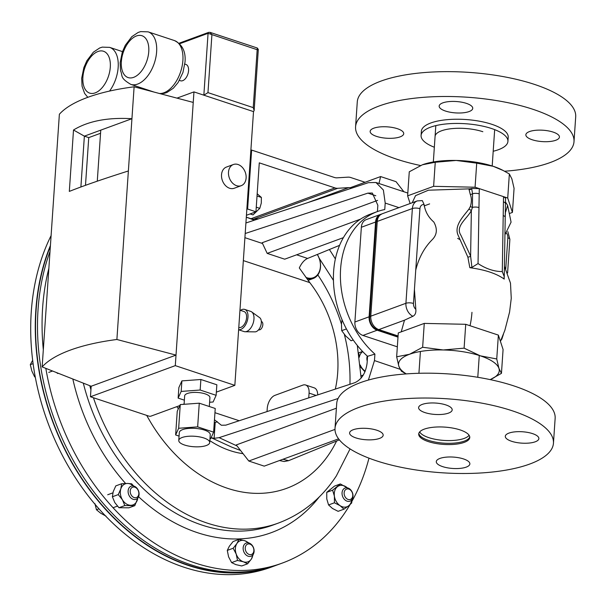 <?xml version="1.0" encoding="UTF-8"?>
<svg xmlns="http://www.w3.org/2000/svg" width="606" height="606" viewBox="0 0 606 606"><rect width="100%" height="100%" fill="white"/><g stroke="black" fill="none" stroke-linecap="round" stroke-linejoin="round"><path stroke-width="0.91" d="M457.666 238.4L459.984 239.59M509.987 213.312L512.426 212.418L507.722 198.033L503.518 196.639L505.54 198.2L505.449 203.586A5.386 2.136 0.9 0 0 503.427 201.874L503.518 196.639L479.278 188.61L478.967 207.57A5.386 2.136 -179.1 0 0 472.445 207.419L471.354 210.593C467.105 218.743 454.992 226.288 460.871 235.189L470.612 256.058L471.922 267.382L469.839 267.693L467.855 257.088L458.174 235.401C453.811 225.841 463.098 216.728 468.892 209.176L470.339 206.563C471.71 202.116 471.703 198.086 470.301 194.458L468.885 188.867L471.703 188.663L472.544 193.738L472.445 207.419L470.339 206.563M412.231 202.752L415.527 195.647L428.427 190.201L468.885 188.867M476.717 163.15L475.074 187.224L433.616 186.322L407.626 195.859L409.27 171.793L422.412 164.771L435.252 162.256L456.136 160.454L476.717 163.15L493.193 166.302L503.116 170.475L509.358 173.96L511.865 178.899L514.07 188.345L512.426 212.418M433.616 186.322L435.252 162.256M475.074 187.224L479.278 188.61L471.718 188.451L470.483 188.905M507.722 198.033L509.358 173.96M503.116 170.475L501.912 169.862A50.472 17.097 -176.1 0 0 493.193 166.302A50.472 17.097 -176.1 0 0 456.136 160.454A50.472 17.097 -176.1 0 0 423.177 164.499A50.472 17.097 -176.1 0 0 422.965 164.567M407.626 195.859L410.133 203.518M406.3 373.902A50.472 17.097 3.9 0 1 398.854 366.244L396.657 356.798L409.497 354.283A50.472 17.097 -176.1 0 0 398.854 366.244L401.361 371.183L406.149 373.91M501.457 373.357L503.078 349.495L498.374 335.11L465.726 324.301L464.105 348.162L480.27 355.82L496.746 358.964L498.95 368.418L501.457 373.357L490.224 379.621A50.472 17.097 3.9 0 0 498.95 368.418A50.472 17.097 3.9 0 0 480.27 355.82A50.472 17.097 3.9 0 0 443.221 349.965L464.105 348.162M498.374 335.11L496.746 358.964M465.726 324.301L424.268 323.399L398.278 332.936L396.657 356.798M409.497 354.283L422.64 347.261L443.221 349.965A50.472 17.097 3.9 0 0 409.497 354.283M424.268 323.399L422.64 347.261M382.136 213.797A11.219 8.408 69.9 0 0 377.243 221.425L370.781 316.18L405.922 303.288L412.375 208.532A11.219 8.408 -110.1 0 1 417.269 200.904L382.136 213.797C378.886 215.569 377.099 217.387 376.765 219.251A10.491 7.863 69.9 0 0 376.137 222.22L369.675 316.983A10.491 7.863 69.9 0 0 375.781 328.922A10.491 7.863 69.9 0 0 377.197 329.543A5.386 3.06 108.3 0 0 377.477 329.664A5.386 3.06 108.3 0 0 378.826 329.603L398.074 335.982M429.624 203.896L424.124 205.919M504.169 277.48L504.207 279.078C496.443 273.526 484.989 269.731 469.839 267.693M417.269 200.904L422.321 200.601L424.109 204.555A5.833 4.371 69.9 0 0 419.928 208.691L415.746 270.079C418.807 257.739 424.351 247.559 432.373 239.537C437.1 234.636 437.577 228.795 433.813 222.016C428.397 217.334 425.162 211.517 424.109 204.555M415.746 270.079L413.466 303.454A5.833 4.371 69.9 0 0 415.822 309.34L414.428 289.41M415.822 309.34C416.163 312.802 415.186 315.12 412.883 316.279L404.49 320.188L401.225 331.861M505.48 201.95L507.639 205.411L505.555 212.115M505.487 210.199L505.245 216.653M478.967 207.57L478.051 263.572C486.088 268.875 494.17 271.549 502.291 271.594L503.427 201.874M479.195 193.852A5.386 2.136 -179.1 0 0 472.544 193.738A2.689 1.477 -15.6 0 1 470.301 194.458M478.051 263.572L471.922 267.382M504.207 279.078L503.995 278.002L504.207 279.078M502.291 271.594L504.253 276.715L503.995 278.002M503.207 215.592A5.386 2.136 0.9 0 1 505.222 217.304L505.449 203.586M471.718 188.451L471.71 188.708A2.689 1.621 -13.2 0 1 469.074 189.701M467.855 257.088A2.689 1.644 -14 0 0 470.612 256.058L471.354 210.593A2.689 0.508 25.9 0 0 468.892 209.176M353.207 339.989L351.086 340.769L345.7 335.974L341.708 330.671L341.473 324.096L342.049 319.741M346.427 328.944L341.708 330.671M353.237 340.034L351.086 340.769M397.998 337.125L377.152 330.225A11.219 8.408 -110.1 0 1 369.107 316.794L375.568 222.038A11.219 8.408 -110.1 0 1 380.462 214.41A11.219 8.408 -110.1 0 1 381.25 214.176M397.331 346.829L362.926 335.436A11.219 8.408 -110.1 0 1 354.889 322.013L361.35 227.258A11.219 8.408 -110.1 0 1 366.244 219.622L380.462 214.41M362.729 351.624A11.219 8.408 69.9 0 0 359.297 357.252M360.229 365.001A11.219 8.408 69.9 0 0 362.88 369.168A11.219 8.408 69.9 0 0 365.251 371.13M363.342 375.023L361.047 375.864L363.282 375.122M360.411 366.88L364.964 371.834M362.585 351.472L358.638 352.859M358.669 352.844L359.138 356.169M112.383 496.761L114.792 502.563L118.95 507.722L124.821 505.571L122.404 499.768A11.219 8.408 -110.1 0 1 120.836 488.845L118.253 494.602L112.383 496.761L113.224 491.64L115.799 485.883L121.67 483.732L120.836 488.845A11.219 8.408 69.9 0 1 127.533 483.452L121.67 483.732M118.253 494.602L122.404 499.768A11.219 8.408 69.9 0 0 130.676 505.29A11.219 8.408 69.9 0 0 137.38 499.897A11.219 8.408 69.9 0 0 137.789 498.026M133.365 485.974A11.219 8.408 69.9 0 0 127.533 483.452L131.654 483.815L133.706 486.05M118.95 507.722L128.926 507.813L134.797 505.654L137.895 497.89M124.821 505.571L134.797 505.654M33.088 363.63L30.3 364.653L32.656 360.312M35.178 376.652L34.64 376.856L31.845 370.978L30.3 364.653M35.277 377.19L34.64 376.856M351.753 491.602A5.53 4.144 -110.1 0 1 351.253 498.935A5.53 4.144 -110.1 0 1 345.147 496.92A5.53 4.144 -110.1 0 1 345.647 489.58A5.53 4.144 -110.1 0 1 351.753 491.602M351.715 491.224A7.007 5.257 -110.1 0 1 349.942 501.177A7.007 5.257 -110.1 0 1 343.344 497.965A7.007 5.257 -110.1 0 1 345.117 488.012A7.007 5.257 -110.1 0 1 351.715 491.224M351.912 499.655L351.722 502.942L348.73 505.737A11.219 8.408 -110.1 0 1 340.08 505.662L343.988 509.169L338.118 511.328L332.467 508.457L328.566 504.95L326.785 498.958L326.748 492.337L332.618 490.186L334.398 496.17A11.219 8.408 69.9 0 0 340.08 505.662L334.436 502.791L328.566 504.95M343.988 509.169L348.73 505.737A11.219 8.408 69.9 0 0 351.722 499.897M347.306 487.845A11.219 8.408 69.9 0 0 346.003 486.823A11.219 8.408 69.9 0 0 337.36 486.747A11.219 8.408 69.9 0 0 334.398 496.17L334.436 502.791M347.42 487.868L340.352 483.952L334.482 486.11L326.748 492.337M340.352 483.952L332.618 490.186M367.228 361.032A7.007 5.257 -110.1 0 1 367.304 356.093M257.02 196.003L261.391 197.45L261.277 203.131L259.792 208.358L253.005 214.895L250.104 213.941M256.262 207.191L259.792 208.358M261.391 197.45L257.179 193.753M203.874 437.971A15.506 5.249 -176.1 0 0 187.678 436.343A15.506 5.249 -176.1 0 0 178.77 440.448A15.506 5.249 -176.1 0 0 184.603 445.039A15.506 5.249 -176.1 0 0 200.798 446.667A15.506 5.249 -176.1 0 0 209.706 442.562A15.506 5.249 -176.1 0 0 203.874 437.971M209.706 442.562L210.244 434.661A15.506 5.249 -176.1 0 0 204.411 430.071A15.506 5.249 -176.1 0 0 188.216 428.45A15.506 5.249 -176.1 0 0 179.308 432.555L178.77 440.448M209.312 406.512L209.918 397.619A12.658 4.287 -176.1 0 0 205.154 393.87A12.658 4.287 -176.1 0 0 191.935 392.544A12.658 4.287 -176.1 0 0 184.656 395.9L184.088 404.3M228.492 172.18A11.287 8.461 69.9 0 0 232.325 182.868A11.287 8.461 69.9 0 0 241.196 185.694A11.287 8.461 69.9 0 0 246.119 178.012A11.287 8.461 69.9 0 0 242.286 167.332A11.287 8.461 69.9 0 0 233.416 164.506A11.287 8.461 69.9 0 0 228.492 172.18M233.416 164.506L226.447 167.059A11.287 8.461 69.9 0 0 221.523 174.74A11.287 8.461 69.9 0 0 225.356 185.428A11.287 8.461 69.9 0 0 234.227 188.254L241.196 185.694M179.414 80.409L180.512 80.772A8.605 4.893 -71.7 0 0 188.564 70.637A8.605 4.893 -71.7 0 0 185.921 64.433L184.822 64.069M216.35 392.135L234.84 385.355L253.505 111.61L193.958 91.9L193.238 102.422L134.115 86.802A158.143 53.57 -176.1 0 0 59.373 114.231L42.147 366.91L91.173 386.242L176.013 355.108L193.238 102.422M91.173 386.242L90.453 396.763L148.909 416.117A1.401 0.477 -176.1 0 0 150.871 416.163L179.846 405.535M182.967 404.384L184.11 403.967M209.956 438.895L210.593 438.85L213.623 432.161L197.654 426.874L178.656 428.275L175.634 434.957L179.065 436.093M178.141 398.104L181.171 391.423L200.162 390.029L216.13 395.317L216.85 384.787L200.881 379.5L181.891 380.894L178.861 387.575L178.141 398.104L184.368 400.165M216.13 395.317L213.107 401.998L209.6 402.255M234.84 385.355L175.293 365.638L176.013 355.108L116.89 339.489A158.143 53.57 -176.1 0 0 42.147 366.91M253.505 111.61L254.149 110.542L253.232 107.618L257.179 49.707L257.717 49.76M207.964 92.627L203.851 95.172L208.07 33.322L257.179 49.707L257.315 48.018L210.055 32.368L211.911 34.724L207.964 92.627L253.232 107.618M176.975 98.127L193.958 91.9M73.508 130.002L84.37 136.153L131.941 118.7C107.663 117.284 88.188 121.049 73.508 130.002L69.319 191.405C83.779 185.663 103.467 178.853 128.374 170.968L134.115 86.802M116.89 339.489L128.374 170.968M90.453 396.763L175.293 365.638M100.551 133.275L88.749 137.607L84.37 136.153L80.901 186.981M97.278 181.179L100.763 130.138M88.749 137.607L85.491 185.315M200.162 390.029L200.881 379.5M181.171 391.423L181.891 380.894M178.656 428.275L180.27 404.581L177.247 411.269L175.634 434.957M180.27 404.581L199.268 403.187L215.236 408.474L213.623 432.161M197.654 426.874L199.268 403.187M246.839 209.312L247.612 209.032L251.626 150.076L334.3 177.444A11.219 8.408 69.9 0 0 337.057 177.823L347.995 177.157A11.219 8.408 -110.1 0 1 350.76 177.535L365.077 182.27M246.437 215.281L255.944 211.797L247.612 209.032M250.861 150.356L251.626 150.076M351.412 187.996A11.219 8.408 69.9 0 0 348.647 187.618L337.709 188.292A11.219 8.408 -110.1 0 1 334.944 187.913L259.285 162.855L255.944 211.797M258.633 218.796L253.747 219.099A11.219 8.408 -110.1 0 1 250.982 218.721L246.309 217.168M261.33 321.498L261.489 321.551A4.371 2.485 108.3 0 1 262.716 325.589A4.371 2.485 108.3 0 1 259.838 329.808A4.371 2.485 108.3 0 1 258.739 329.853L258.58 329.8M238.628 329.778L244.029 331.565A10.62 6.045 -71.7 0 0 245.097 331.74L254.99 331.868A7.583 4.31 -71.7 0 0 256.126 331.656A7.583 4.31 -71.7 0 0 260.966 325.005A7.583 4.31 -71.7 0 0 259.686 317.695L251.664 311.893A10.62 6.045 -71.7 0 0 250.702 311.393L244.71 309.416A10.62 6.045 -71.7 0 0 242.052 309.522A10.62 6.045 -71.7 0 0 240.491 310.37M245.097 331.74A10.62 6.045 -71.7 0 0 246.687 331.452A10.62 6.045 -71.7 0 0 253.467 322.127A10.62 6.045 -71.7 0 0 251.664 311.893M238.635 329.717A10.62 6.045 -71.7 0 0 240.696 329.467A10.62 6.045 -71.7 0 0 247.687 319.226A10.62 6.045 -71.7 0 0 244.71 309.416M238.787 327.475A8.393 4.772 -71.7 0 0 240.84 327.369A8.393 4.772 -71.7 0 0 246.362 319.286A8.393 4.772 -71.7 0 0 244.013 311.529L239.961 310.189M470.021 325.725A84.12 63.039 69.9 0 0 471.96 312.325M296.637 254.8L307.606 258.436C304.363 259.891 301.591 263.065 299.303 267.95L309.795 282.608L243.347 260.603M335.323 389.105A104.308 78.174 69.9 0 0 337.701 372.592A104.308 78.174 69.9 0 0 309.795 282.608M398.953 207.623L385.204 203.071L384.765 209.547A84.12 63.039 69.9 0 0 377.303 211.608L370.334 214.168A84.12 63.039 69.9 0 0 333.429 276.01A84.12 63.039 69.9 0 0 367.554 356.313L367.084 363.214C365.729 372.97 361.684 379.447 354.949 382.644L225.826 425.147L221.372 425.245L214.463 419.761M245.188 233.515L367.872 193.132L372.326 193.034L377.849 205.29L377.424 211.57M308.749 397.854L309.075 393.097A11.219 6.378 -71.7 0 0 305.629 385.007A11.219 6.378 -71.7 0 0 302.818 385.121L274.935 395.354A11.219 6.378 -71.7 0 0 267.246 408.444L267.034 411.588M305.629 385.007L314.211 387.848A11.219 6.378 108.3 0 1 317.695 394.907M385.204 203.071L383.371 190.011L375.932 182.489L368.44 182.656L245.907 222.985M307.606 258.436L339.58 245.347M377.303 211.608A84.12 63.039 69.9 0 0 340.398 273.715A84.12 63.039 69.9 0 0 374.909 354.101L374.47 360.578L400.074 369.266M360.464 219.16L267.185 253.384L262.178 242.733L377.606 200.381M336.391 408.202L236.257 444.948L248.808 461.03L264.216 466.135L338.587 438.85M338.08 398.49L219.114 437.653L237.044 445.955M282.911 459.28L288.623 460.666L284.176 461.522L279.457 460.545M339.398 439.88L288.623 460.666M240.574 450.478L231.757 447.137L211.123 437.683L214.123 438.327L215.206 422.427L214.259 422.776M176.876 406.618A104.308 78.174 69.9 0 0 178.346 408.845M209.835 440.66A104.308 78.174 69.9 0 0 243.067 453.674M215.206 422.427L217.425 421.761M367.554 356.313L374.909 354.101M214.123 438.327L219.114 437.653M368.395 380.06L374.47 360.578M378.977 183.497L380.621 176.566L396.029 181.671L403.884 191.746M350.26 187.708L380.621 176.566M334.997 429.404L248.808 461.03M267.185 253.384L284.699 259.186L343.39 237.65M260.345 569.663A212.767 159.454 -110.1 0 1 107.338 510.934A212.767 159.454 -110.1 0 1 50.359 246.415M56.396 372.531L57.759 373.485L58.335 373.296L57.759 373.485M51.101 235.59A213.1 159.711 69.9 0 0 76.977 480.194A213.1 159.711 69.9 0 0 271.026 567.208L275.601 565.527A213.1 159.711 69.9 0 0 276.715 565.11M50.427 245.483A213.1 159.711 69.9 0 0 85.666 484.55A213.1 159.711 69.9 0 0 275.601 565.527M253.861 550.725A5.53 4.144 -110.1 0 1 249.195 554.482A5.53 4.144 -110.1 0 1 245.233 547.869A5.53 4.144 -110.1 0 1 249.899 544.105A5.53 4.144 -110.1 0 1 253.861 550.725M254.096 551.445A7.007 5.257 -110.1 0 1 251.043 556.217A7.007 5.257 -110.1 0 1 245.528 554.46A7.007 5.257 -110.1 0 1 243.15 547.824A7.007 5.257 -110.1 0 1 246.21 543.052A7.007 5.257 -110.1 0 1 251.717 544.809A7.007 5.257 -110.1 0 1 254.096 551.445M231.621 562.61L235.81 564.603L241.733 565.959L247.604 563.8L243.423 561.807A11.219 8.408 -110.1 0 1 236.196 554.035L237.491 560.452L231.621 562.61L228.583 556.831L227.288 550.407L229.303 546.301L233.06 541.552L238.931 539.401L236.916 543.506A11.219 8.408 69.9 0 0 236.196 554.035L233.151 548.256L227.288 550.407M237.491 560.452L243.423 561.807A11.219 8.408 69.9 0 0 251.361 559.058A11.219 8.408 69.9 0 0 252.823 554.929M248.399 542.878A11.219 8.408 69.9 0 0 244.854 540.749A11.219 8.408 69.9 0 0 236.916 543.506L233.151 548.256M247.604 563.8L251.361 559.058L253.308 554.217M249.308 543.135L244.854 540.749L238.931 539.401M329.376 249.528A213.1 159.711 -110.1 0 1 335.36 258.944M368.978 458.159A213.1 159.711 -110.1 0 1 351.851 501.457M350.026 504.639A213.1 159.711 -110.1 0 1 346.268 510.699A213.1 159.711 -110.1 0 1 282.404 563.035A213.1 159.711 -110.1 0 1 45.829 368.365M43.321 349.73A213.1 159.711 -110.1 0 1 48.866 268.337M282.404 563.035L277.828 564.709A213.1 159.711 -110.1 0 1 90.294 487.08A213.1 159.711 -110.1 0 1 50.018 251.475M305.886 277.374A16.15 12.105 69.9 0 0 313.605 277.616A16.15 12.105 69.9 0 0 317.271 254.482M317.339 254.452A16.824 12.605 -110.1 0 1 313.431 278.396A16.824 12.605 -110.1 0 1 313.181 278.495A16.824 12.605 -110.1 0 1 306.81 278.646M137.32 497.064A5.53 4.144 -110.1 0 1 131.214 495.049A5.53 4.144 -110.1 0 1 131.714 487.709A5.53 4.144 -110.1 0 1 137.82 489.731A5.53 4.144 -110.1 0 1 137.32 497.064M137.145 498.662A7.007 5.257 -110.1 0 1 136.009 499.306A7.007 5.257 -110.1 0 1 129.002 495.337A7.007 5.257 -110.1 0 1 130.04 486.792A7.007 5.257 -110.1 0 1 131.176 486.141A7.007 5.257 -110.1 0 1 138.191 490.118A7.007 5.257 -110.1 0 1 137.145 498.662M98.967 508.82L96.452 509.744L94.922 503.669M106.005 516.123L100.604 513.161L96.452 509.744M469.074 435.237A25.232 8.545 3.9 0 1 467.779 436.562A25.232 8.545 3.9 0 1 462.939 438.835A25.232 8.545 3.9 0 1 420.799 433.358A25.232 8.545 3.9 0 1 419.693 431.873M376.841 430.237A16.824 5.696 3.9 0 1 383.166 435.214A16.824 5.696 3.9 0 1 373.501 439.676A16.824 5.696 3.9 0 1 355.927 437.911A16.824 5.696 3.9 0 1 349.601 432.926A16.824 5.696 3.9 0 1 359.267 428.472A16.824 5.696 3.9 0 1 376.841 430.237M463.529 458.939A16.824 5.696 3.9 0 1 469.862 463.923A16.824 5.696 3.9 0 1 460.189 468.377A16.824 5.696 3.9 0 1 442.615 466.612A16.824 5.696 3.9 0 1 436.29 461.628A16.824 5.696 3.9 0 1 445.955 457.174A16.824 5.696 3.9 0 1 463.529 458.939M532.545 433.616A16.824 5.696 3.9 0 1 538.87 438.6A16.824 5.696 3.9 0 1 529.205 443.054A16.824 5.696 3.9 0 1 511.631 441.289A16.824 5.696 3.9 0 1 505.298 436.305A16.824 5.696 3.9 0 1 514.971 431.851A16.824 5.696 3.9 0 1 532.545 433.616M445.857 404.914A16.824 5.696 3.9 0 1 452.182 409.891A16.824 5.696 3.9 0 1 442.516 414.352A16.824 5.696 3.9 0 1 424.942 412.588A16.824 5.696 3.9 0 1 418.61 407.603A16.824 5.696 3.9 0 1 428.283 403.149A16.824 5.696 3.9 0 1 445.857 404.914M469.748 436.865A25.596 8.673 3.9 0 1 454.295 443.1A25.596 8.673 3.9 0 1 428.412 440.335A25.596 8.673 3.9 0 1 418.814 433.396M460.143 429.927A25.596 8.673 3.9 0 1 469.771 437.502A25.596 8.673 3.9 0 1 455.061 444.281A25.596 8.673 3.9 0 1 428.328 441.6A25.596 8.673 3.9 0 1 418.701 434.025A25.596 8.673 3.9 0 1 433.411 427.238A25.596 8.673 3.9 0 1 460.143 429.927M376.197 460.727A109.466 37.08 3.9 0 1 335.02 428.321A109.466 37.08 3.9 0 1 397.93 399.316A109.466 37.08 3.9 0 1 512.275 410.8A109.466 37.08 3.9 0 1 553.452 443.206A109.466 37.08 3.9 0 1 490.534 472.21A109.466 37.08 3.9 0 1 376.197 460.727M335.02 428.321L336.716 403.467A109.466 37.08 3.9 0 1 399.627 374.47A109.466 37.08 3.9 0 1 513.971 385.946A109.466 37.08 3.9 0 1 555.141 418.36L553.452 443.206M397.4 128.699A16.824 5.696 -176.1 0 0 379.826 126.934A16.824 5.696 -176.1 0 0 370.152 131.396A16.824 5.696 -176.1 0 0 376.485 136.373A16.824 5.696 -176.1 0 0 394.059 138.138A16.824 5.696 -176.1 0 0 403.725 133.684A16.824 5.696 -176.1 0 0 397.4 128.699M466.408 103.376A16.824 5.696 -176.1 0 0 448.834 101.611A16.824 5.696 -176.1 0 0 439.168 106.073A16.824 5.696 -176.1 0 0 445.493 111.049A16.824 5.696 -176.1 0 0 463.067 112.814A16.824 5.696 -176.1 0 0 472.741 108.36A16.824 5.696 -176.1 0 0 466.408 103.376M553.096 132.078A16.824 5.696 -176.1 0 0 535.53 130.313A16.824 5.696 -176.1 0 0 525.856 134.774A16.824 5.696 -176.1 0 0 532.189 139.751A16.824 5.696 -176.1 0 0 549.756 141.516A16.824 5.696 -176.1 0 0 559.429 137.062A16.824 5.696 -176.1 0 0 553.096 132.078M482.838 131.714A29.497 9.991 -176.1 0 0 452.174 128.601A29.497 9.991 -176.1 0 0 435.085 136.327M504.578 171.233A109.466 37.08 -176.1 0 0 574.003 141.675L575.7 116.829A109.466 37.08 -176.1 0 0 534.522 84.416A109.466 37.08 -176.1 0 0 420.185 72.932A109.466 37.08 -176.1 0 0 357.275 101.937L355.578 126.783A109.466 37.08 -176.1 0 0 396.748 159.196A109.466 37.08 -176.1 0 0 420.496 165.521M574.003 141.675A109.466 37.08 -176.1 0 0 532.833 109.262A109.466 37.08 -176.1 0 0 418.488 97.778A109.466 37.08 -176.1 0 0 355.578 126.783M493.201 151.258A43.518 14.741 -176.1 0 0 507.919 141.403L508.207 137.191A43.518 14.741 -176.1 0 0 491.837 124.306A43.518 14.741 -176.1 0 0 446.387 119.738A43.518 14.741 -176.1 0 0 421.375 131.267L421.087 135.479A43.518 14.741 -176.1 0 0 434.335 147.243M507.919 141.403A43.518 14.741 -176.1 0 0 491.557 128.517A43.518 14.741 -176.1 0 0 446.099 123.95A43.518 14.741 -176.1 0 0 421.087 135.479M419.928 208.691A5.386 1.826 -176.1 0 0 412.375 208.532L377.243 221.425A5.386 1.826 -176.1 0 0 376.137 222.22M404.49 320.188L378.826 329.603A11.219 8.408 69.9 0 1 370.781 316.18A5.386 1.826 -176.1 0 0 369.675 316.983M505.737 268.784L507.851 237.802A5.833 4.371 69.9 0 0 506.586 233.189M412.883 316.279A11.219 8.408 -110.1 0 1 405.922 303.288A5.386 1.826 -176.1 0 1 413.466 303.454M507.866 231.651L509.873 239.4A5.386 1.826 -176.1 0 0 507.851 237.802M354.889 322.013L369.107 316.794M362.926 335.436L377.152 330.225M361.35 227.258L375.568 222.038M122.473 51.616L109.671 47.374A27.656 15.733 108.3 0 1 118.17 67.319A27.656 15.733 108.3 0 1 109.534 91.082M82.893 77.204A22.043 12.544 -71.7 0 0 95.187 92.877A22.043 12.544 -71.7 0 0 110.3 67.152A22.043 12.544 -71.7 0 0 98.013 51.487A22.043 12.544 -71.7 0 0 82.893 77.204M141.653 88.794A27.656 15.733 -71.7 0 0 141.918 88.059M156.621 51.798A27.656 15.733 108.3 0 1 130.744 84.355C119.397 77.621 122.995 75.947 120.533 70.766L120.139 62.751L122.291 52.154L125.275 45.306L131.82 36.671L138.145 32.451L140.721 31.603L148.129 31.853A27.656 15.733 108.3 0 1 156.621 51.798M121.351 61.683A22.043 12.544 -71.7 0 0 133.646 77.348A22.043 12.544 -71.7 0 0 148.758 51.631A22.043 12.544 -71.7 0 0 136.464 35.959A22.043 12.544 -71.7 0 0 121.351 61.683M159.484 93.506A27.656 15.733 -71.7 0 0 182.891 60.494A27.656 15.733 -71.7 0 0 174.399 40.549L148.129 31.853M179.02 43.246L208.684 32.368A1.401 1.053 -110.1 0 0 208.07 33.322L179.581 43.776M307.613 202.677L348.647 187.618M253.747 219.099L337.709 188.292M250.982 218.721L334.944 187.913M316.12 395.43L309.075 393.097M244.907 237.673L262.55 243.514M375.803 195.761L367.872 193.132M214.948 412.694L239.234 420.738M350.063 448.917L336.345 475.915C321.695 498.276 302.371 513.994 278.374 523.076L273.079 525.023A174.21 130.555 -110.1 0 1 83.31 383.143M319.248 496.943A180.755 135.464 -110.1 0 1 138.569 496.723M125.616 483.482A180.755 135.464 -110.1 0 1 72.841 379.015M246.301 217.236A144.417 108.232 -110.1 0 1 254.262 220.236M317.832 274.927A144.417 108.232 -110.1 0 1 341.466 324.225M344.359 334.444A144.417 108.232 -110.1 0 1 349.927 384.302M336.603 441.024A144.417 108.232 -110.1 0 1 329.906 452.849A144.417 108.232 -110.1 0 1 146.735 415.398M278.374 523.076A174.21 130.555 -110.1 0 1 93.438 397.756M90.93 389.741A174.21 130.555 -110.1 0 1 89.786 385.696M375.781 328.922L398.036 336.474M500.427 341.383L504.859 330.338L509.57 312.113L511.259 298.334L510.487 283.131L504.427 266.261M504.942 234.787L511.078 222.152L507.639 205.411M507.586 272.965L509.873 239.4M500.851 340.436L501.829 339.155L503.397 334.353M504.253 276.715L505.222 217.304M52.548 371.016L48.76 372.402M87.817 97.324L84.635 93.453L82.075 86.287L81.681 78.272L83.833 67.675L86.817 60.827L93.362 52.192L99.695 47.972L102.262 47.124L109.671 47.374M144.213 88.817L143.993 89.415M174.399 40.549C182.414 44.518 185.951 51.722 185.004 62.16L182.936 72.5L178.088 82.545L173.361 88.203L166.953 92.476L164.37 93.324L160.105 93.672M130.744 84.355L154.007 92.059M257.315 48.018L258.308 49.487L254.149 110.542M208.684 32.368L210.055 32.368M407.815 193.049L375.932 182.489M361.146 378.121L357.313 345.45M333.444 280.404L319.15 258.156M313.181 278.495L308.09 280.366M117.435 506.124L113.11 507.707M112.883 492.86L107.701 494.761M420.799 433.358L419.526 432.07M418.928 373.281L420.412 351.48M477.786 377.296L479.27 355.495M467.779 436.562L469.218 435.464M435.812 125.616L433.335 161.969M494.67 129.631L492.193 165.983"/></g></svg>
